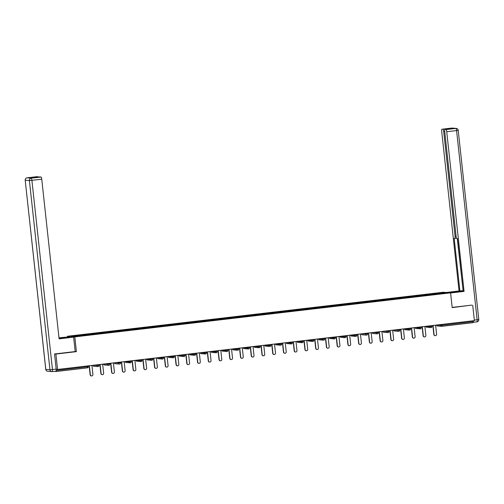 <?xml version="1.0" encoding="UTF-8"?>
<svg xmlns="http://www.w3.org/2000/svg" width="504" height="504" viewBox="0 0 504 504"><rect width="100%" height="100%" fill="white"/><g stroke="black" fill="none" stroke-linecap="round" stroke-linejoin="round"><path stroke-width="0.76" d="M67.53 336.848L67.467 336.269L443.255 292.238L450.589 292.849L74.806 336.88L67.467 336.269M82.788 335.462L82.631 334.971L71.442 336.281L74 336.496L91.728 334.423M82.631 334.971L89.126 334.202L89.183 334.725M89.328 334.706L89.126 334.202M89.17 334.202L99.868 332.942L99.924 333.465M100.069 333.446L99.868 332.942M99.912 332.942L110.609 331.682L110.666 332.205M110.811 332.186L110.609 331.682M110.653 331.689L121.351 330.422L121.407 330.945M121.552 330.933L121.351 330.422M121.395 330.429L132.092 329.169L132.149 329.692M132.294 329.673L132.092 329.169M132.136 329.169L142.834 327.909L142.89 328.432M143.035 328.413L142.834 327.909M142.878 327.909L153.575 326.649L153.632 327.172M153.777 327.153L153.575 326.649M153.619 326.655L164.317 325.389L164.373 325.912M164.512 325.899L164.317 325.389M164.361 325.395L175.052 324.135L175.108 324.658M175.253 324.639L175.052 324.135M175.096 324.135L185.793 322.875L185.85 323.398M185.995 323.379L185.793 322.875M185.837 322.875L196.535 321.615L196.591 322.138M196.736 322.119L196.535 321.615M196.579 321.621L207.276 320.355L207.333 320.878M207.478 320.865L207.276 320.355M207.32 320.361L218.018 319.101L218.075 319.624M218.219 319.605L218.018 319.101M218.062 319.101L228.759 317.841L228.816 318.364M228.961 318.345L228.759 317.841M228.803 317.848L239.501 316.581L239.558 317.104M239.696 317.085L239.501 316.581M239.545 316.588L250.242 315.321L250.299 315.844M250.438 315.832L250.242 315.321M250.28 315.328L260.978 314.068L261.034 314.591M261.179 314.572L260.978 314.068M261.022 314.068L271.719 312.808L271.776 313.331M271.921 313.312L271.719 312.808M271.763 312.814L282.461 311.548L282.517 312.071M282.662 312.052L282.461 311.548M282.505 311.554L293.202 310.288L293.259 310.81M293.404 310.798L293.202 310.288M293.246 310.294L303.943 309.034L304 309.557M304.145 309.538L303.943 309.034M303.988 309.034L314.685 307.774L314.742 308.297M314.887 308.278L314.685 307.774M314.729 307.78L325.426 306.514L325.483 307.037M325.622 307.018L325.426 306.514M325.471 306.52L336.162 305.254L336.218 305.777M336.363 305.764L336.162 305.254M336.206 305.26L346.903 304L346.96 304.523M347.105 304.504L346.903 304M346.947 304L357.645 302.74L357.701 303.263M357.846 303.244L357.645 302.74M357.689 302.747L368.386 301.48L368.443 302.003M368.588 301.99L368.386 301.48M368.43 301.487L379.128 300.22L379.184 300.743M379.329 300.731L379.128 300.22M379.172 300.226L389.869 298.966L389.926 299.489M390.071 299.471L389.869 298.966M389.913 298.966L400.611 297.707L400.667 298.229M400.806 298.211L400.611 297.707M400.655 297.713L411.352 296.447L411.409 296.969M411.548 296.957L411.352 296.447M411.396 296.453L422.087 295.187L422.144 295.709M422.289 295.697L422.087 295.187M422.131 295.193L432.829 293.933L432.886 294.456M433.031 294.437L432.829 293.933M432.873 293.933L444.062 292.622L446.613 292.837L317.281 308.001M91.728 334.417L317.281 307.988M93.53 334.202L93.372 333.711M104.265 332.949L104.114 332.451M115.007 331.689L114.855 331.197M125.748 330.429L125.597 329.937M136.489 329.169L136.338 328.677M147.231 327.915L147.073 327.417M157.972 326.655L157.815 326.164M168.714 325.395L168.556 324.904M179.449 324.135L179.298 323.644M190.191 322.881L190.039 322.384M200.932 321.621L200.781 321.13M211.674 320.361L211.523 319.87M222.415 319.108L222.264 318.61M233.157 317.848L232.999 317.35M243.898 316.588L243.741 316.096M254.64 315.328L254.482 314.836M265.375 314.074L265.224 313.576M276.116 312.814L275.965 312.316M286.858 311.554L286.707 311.062M297.599 310.294L297.448 309.803M308.341 309.04L308.183 308.543M319.082 307.78L318.925 307.283M329.824 306.52L329.666 306.029M340.565 305.26L340.408 304.769M351.301 304.007L351.149 303.509M362.042 302.747L361.891 302.249M372.784 301.487L372.632 300.995M383.525 300.226L383.374 299.735M394.267 298.973L394.109 298.475M405.008 297.713L404.851 297.215M415.75 296.453L415.592 295.961M426.485 295.193L426.334 294.701M441.857 324.431L441.945 325.288L473.136 321.634L473.042 320.777M473.136 321.634L473.042 322.667L441.844 326.321A1.065 1.039 -85.2 0 1 440.698 325.389L440.609 324.582M443.74 293.171L444.062 292.622M450.589 292.849L452.195 307.623L471.561 305.122M472.714 305.216L474.384 320.62L57.563 369.457L55.894 354.054L76.406 351.647L74.806 336.88M54.741 353.959L55.894 354.054M54.445 371.36L56.221 371.505L56.215 369.526M56.202 369.344L57.563 369.457M76.406 351.647L75.191 351.546M435.217 335.658L434.996 335.639A1.31 1.279 -85.2 0 1 433.831 334.48L434.051 334.499A1.31 1.279 94.8 0 0 435.217 335.658A1.31 1.279 94.8 0 0 436.603 334.202L435.62 325.162M434.051 334.499L433.068 325.464M433.831 334.48L432.854 325.489M424.475 336.911L424.255 336.899A1.31 1.279 -85.2 0 1 423.095 335.74L423.31 335.759A1.31 1.279 94.8 0 0 424.475 336.911A1.31 1.279 94.8 0 0 425.861 335.462L424.878 326.422M423.31 335.759L422.333 326.718M423.095 335.74L422.113 326.743M413.74 338.171L413.519 338.152A1.31 1.279 -85.2 0 1 412.354 337L412.574 337.019A1.31 1.279 94.8 0 0 413.74 338.171A1.31 1.279 94.8 0 0 415.12 336.716L414.137 327.682M412.574 337.019L411.592 327.978M412.354 337L411.377 328.003M402.998 339.431L402.778 339.413A1.31 1.279 -85.2 0 1 401.612 338.26L401.833 338.272A1.31 1.279 94.8 0 0 402.998 339.431A1.31 1.279 94.8 0 0 404.378 337.976L403.395 328.936M401.833 338.272L400.85 329.238M401.612 338.26L400.636 329.263M392.257 340.691L392.036 340.673A1.31 1.279 -85.2 0 1 390.871 339.513L391.091 339.532A1.31 1.279 94.8 0 0 392.257 340.691A1.31 1.279 94.8 0 0 393.637 339.236L392.654 330.196M391.091 339.532L390.109 330.498M390.871 339.513L389.894 330.523M381.515 341.945L381.295 341.933A1.31 1.279 -85.2 0 1 380.129 340.773L380.35 340.792A1.31 1.279 94.8 0 0 381.515 341.945A1.31 1.279 94.8 0 0 382.895 340.496L381.919 331.456M380.35 340.792L379.367 331.752M380.129 340.773L379.153 331.777M447.048 292.553L455.156 291.608A7.963 0.321 -6.2 0 1 463.157 290.858M450.349 292.83L458.457 291.879A7.963 0.321 -6.2 0 0 463.201 291.243M450.601 292.975L464.071 291.394L463.207 291.325L457.474 238.568L456.788 238.512A2.123 0.435 -96.7 0 1 456.12 236.363L444.73 131.563A2.123 0.435 -96.7 0 1 444.925 129.49A2.123 0.435 -96.7 0 0 444.925 129.49L449.335 128.974L447.426 128.81A2.123 0.435 83.3 0 1 447.703 129.163M457.273 238.556L463.138 290.714M462.937 290.695L459.043 290.978L441.693 131.311A2.123 0.435 -96.7 0 1 441.888 129.238A2.123 0.435 -96.7 0 1 441.907 129.238L447.426 128.81M446.185 292.484L459.043 290.978M464.071 291.394L446.727 131.727A2.123 0.435 -96.7 0 0 446.059 129.578L449.348 128.974A2.123 0.435 83.3 0 1 449.348 128.974A2.123 0.435 83.3 0 0 449.316 128.974M474.333 320.109L477.131 319.782A2.123 0.435 83.3 0 1 476.935 321.861L473.218 322.295A2.123 0.435 -96.7 0 1 473.199 322.295L473.161 322.289M456.511 238.159L454.898 238.348A2.123 0.435 -96.7 0 1 454.866 238.354L454.173 238.298L459.906 291.047M456.517 238.159L454.885 238.354A2.123 0.435 -96.7 0 0 455.074 236.282L456.095 236.162M444.711 131.355L443.69 131.475L455.074 236.282M443.69 131.475A2.123 0.435 -96.7 0 0 443.022 129.326M471.769 305.141L452.17 307.396M473.218 322.295A2.123 0.435 -96.7 0 0 473.451 320.733M59.075 338.631A7.963 0.321 -6.2 0 0 62.981 338.216L73.622 337.144L59.094 338.846L41.75 179.178L31.903 180.331L52.46 369.539L56.177 369.104L54.533 353.984L75.191 351.559L73.622 337.144M59.749 338.568L59.68 337.938A7.963 0.321 -6.2 0 0 59.006 338.02M59.68 337.938L69.457 336.798L58.987 337.85M69.527 337.447L69.457 336.798M36.893 176.69A2.123 0.435 83.3 0 1 36.912 176.683A2.123 0.435 83.3 0 1 36.931 176.683L38.046 176.778A2.123 0.435 83.3 0 1 38.317 177.131M38.046 176.778L33.636 177.295L39.948 176.936A2.123 0.435 83.3 0 1 39.948 176.936A2.123 0.435 83.3 0 1 39.967 176.936L41.082 177.03A2.123 0.435 83.3 0 1 41.75 179.178M56.177 369.104A2.123 0.435 83.3 0 1 55.982 371.177A2.123 0.435 83.3 0 1 55.963 371.177L52.284 371.612M370.774 343.205L370.553 343.186A1.31 1.279 -85.2 0 1 369.388 342.033L369.608 342.052A1.31 1.279 94.8 0 0 370.774 343.205A1.31 1.279 94.8 0 0 372.154 341.75L371.177 332.716M369.608 342.052L368.626 333.012M369.388 342.033L368.411 333.037M360.032 344.465L359.812 344.446A1.31 1.279 -85.2 0 1 358.646 343.287L358.867 343.306A1.31 1.279 94.8 0 0 360.032 344.465A1.31 1.279 94.8 0 0 361.418 343.01L360.436 333.969M358.867 343.306L357.884 334.272M358.646 343.287L357.67 334.297M349.291 345.725L349.07 345.706A1.31 1.279 -85.2 0 1 347.905 344.547L348.125 344.566A1.31 1.279 94.8 0 0 349.291 345.725A1.31 1.279 94.8 0 0 350.677 344.27L349.694 335.229M348.125 344.566L347.149 335.532M347.905 344.547L346.928 335.557M338.549 346.979L338.335 346.966A1.31 1.279 -85.2 0 1 337.17 345.807L337.39 345.826A1.31 1.279 94.8 0 0 338.549 346.979A1.31 1.279 94.8 0 0 339.935 345.53L338.953 336.489M337.39 345.826L336.407 336.785M337.17 345.807L336.193 336.811M327.814 348.239L327.594 348.22A1.31 1.279 -85.2 0 1 326.428 347.067L326.649 347.086A1.31 1.279 94.8 0 0 327.814 348.239A1.31 1.279 94.8 0 0 329.194 346.784L328.211 337.749M326.649 347.086L325.666 338.045M326.428 347.067L325.452 338.071M317.073 349.499L316.852 349.48A1.31 1.279 -85.2 0 1 315.687 348.321L315.907 348.34A1.31 1.279 94.8 0 0 317.073 349.499A1.31 1.279 94.8 0 0 318.452 348.044L317.47 339.003M315.907 348.34L314.924 339.305M315.687 348.321L314.71 339.331M306.331 350.759L306.111 350.74A1.31 1.279 -85.2 0 1 304.945 349.581L305.166 349.6A1.31 1.279 94.8 0 0 306.331 350.759A1.31 1.279 94.8 0 0 307.711 349.304L306.728 340.263M305.166 349.6L304.183 340.565M304.945 349.581L303.969 340.591M295.59 352.012L295.369 351.994A1.31 1.279 -85.2 0 1 294.204 350.841L294.424 350.86A1.31 1.279 94.8 0 0 295.59 352.012A1.31 1.279 94.8 0 0 296.969 350.564L295.993 341.523M294.424 350.86L293.441 341.819M294.204 350.841L293.227 341.844M284.848 353.272L284.628 353.254A1.31 1.279 -85.2 0 1 283.462 352.101L283.683 352.12A1.31 1.279 94.8 0 0 284.848 353.272A1.31 1.279 94.8 0 0 286.234 351.817L285.251 342.783M283.683 352.12L282.7 343.079M283.462 352.101L282.486 343.104M274.107 354.533L273.886 354.514A1.31 1.279 -85.2 0 1 272.721 353.354L272.941 353.373A1.31 1.279 94.8 0 0 274.107 354.533A1.31 1.279 94.8 0 0 275.493 353.077L274.51 344.037M272.941 353.373L271.958 344.339M272.721 353.354L271.744 344.364M263.365 355.793L263.145 355.774A1.31 1.279 -85.2 0 1 261.986 354.614L262.2 354.633A1.31 1.279 94.8 0 0 263.365 355.793A1.31 1.279 94.8 0 0 264.751 354.337L263.768 345.297M262.2 354.633L261.223 345.599M261.986 354.614L261.003 345.624M252.63 357.046L252.409 357.027A1.31 1.279 -85.2 0 1 251.244 355.874L251.464 355.893A1.31 1.279 94.8 0 0 252.63 357.046A1.31 1.279 94.8 0 0 254.01 355.591L253.027 346.557M251.464 355.893L250.482 346.853M251.244 355.874L250.268 346.878M241.888 358.306L241.668 358.287A1.31 1.279 -85.2 0 1 240.502 357.134L240.723 357.153A1.31 1.279 94.8 0 0 241.888 358.306A1.31 1.279 94.8 0 0 243.268 356.851L242.285 347.817M240.723 357.153L239.74 348.113M240.502 357.134L239.526 348.138M231.147 359.566L230.927 359.547A1.31 1.279 -85.2 0 1 229.761 358.388L229.982 358.407A1.31 1.279 94.8 0 0 231.147 359.566A1.31 1.279 94.8 0 0 232.527 358.111L231.544 349.07M229.982 358.407L228.999 349.373M229.761 358.388L228.784 349.398M220.406 360.826L220.185 360.807A1.31 1.279 -85.2 0 1 219.019 359.648L219.24 359.667A1.31 1.279 94.8 0 0 220.406 360.826A1.31 1.279 94.8 0 0 221.785 359.371L220.802 350.33M219.24 359.667L218.257 350.633M219.019 359.648L218.043 350.658M209.664 362.08L209.444 362.061A1.31 1.279 -85.2 0 1 208.278 360.908L208.499 360.927A1.31 1.279 94.8 0 0 209.664 362.08A1.31 1.279 94.8 0 0 211.044 360.625L210.067 351.59M208.499 360.927L207.516 351.886M208.278 360.908L207.302 351.912M198.923 363.34L198.702 363.321A1.31 1.279 -85.2 0 1 197.537 362.168L197.757 362.187A1.31 1.279 94.8 0 0 198.923 363.34A1.31 1.279 94.8 0 0 200.308 361.885L199.326 352.85M197.757 362.187L196.774 353.146M197.537 362.168L196.56 353.172M188.181 364.6L187.961 364.581A1.31 1.279 -85.2 0 1 186.795 363.422L187.016 363.441A1.31 1.279 94.8 0 0 188.181 364.6A1.31 1.279 94.8 0 0 189.567 363.145L188.584 354.104M187.016 363.441L186.039 354.406M186.795 363.422L185.819 354.432M177.439 365.86L177.219 365.841A1.31 1.279 -85.2 0 1 176.06 364.682L176.28 364.701A1.31 1.279 94.8 0 0 177.439 365.86A1.31 1.279 94.8 0 0 178.826 364.405L177.843 355.364M176.28 364.701L175.298 355.666M176.06 364.682L175.077 355.692M166.704 367.114L166.484 367.095A1.31 1.279 -85.2 0 1 165.318 365.942L165.539 365.961A1.31 1.279 94.8 0 0 166.704 367.114A1.31 1.279 94.8 0 0 168.084 365.658L167.101 356.624M165.539 365.961L164.556 356.92M165.318 365.942L164.342 356.945M155.963 368.374L155.742 368.355A1.31 1.279 -85.2 0 1 154.577 367.202L154.797 367.221A1.31 1.279 94.8 0 0 155.963 368.374A1.31 1.279 94.8 0 0 157.343 366.918L156.36 357.884M154.797 367.221L153.815 358.18M154.577 367.202L153.6 358.205M145.221 369.634L145.001 369.615A1.31 1.279 -85.2 0 1 143.835 368.456L144.056 368.474A1.31 1.279 94.8 0 0 145.221 369.634A1.31 1.279 94.8 0 0 146.601 368.178L145.618 359.138M144.056 368.474L143.073 359.44M143.835 368.456L142.859 359.465M134.48 370.894L134.259 370.875A1.31 1.279 -85.2 0 1 133.094 369.716L133.314 369.734A1.31 1.279 94.8 0 0 134.48 370.894A1.31 1.279 94.8 0 0 135.859 369.438L134.883 360.398M133.314 369.734L132.332 360.7M133.094 369.716L132.117 360.725M123.738 372.147L123.518 372.128A1.31 1.279 -85.2 0 1 122.352 370.976L122.573 370.994A1.31 1.279 94.8 0 0 123.738 372.147A1.31 1.279 94.8 0 0 125.124 370.692L124.142 361.658M122.573 370.994L121.59 361.954M122.352 370.976L121.376 361.979M112.997 373.407L112.776 373.388A1.31 1.279 -85.2 0 1 111.611 372.236L111.831 372.254A1.31 1.279 94.8 0 0 112.997 373.407A1.31 1.279 94.8 0 0 114.383 371.952L113.4 362.918M111.831 372.254L110.848 363.214M111.611 372.236L110.634 363.239M102.255 374.667L102.035 374.648A1.31 1.279 -85.2 0 1 100.869 373.489L101.09 373.508A1.31 1.279 94.8 0 0 102.255 374.667A1.31 1.279 94.8 0 0 103.641 373.212L102.658 364.171M101.09 373.508L100.113 364.474M100.869 373.489L99.893 364.499M91.514 375.927L91.3 375.908A1.31 1.279 -85.2 0 1 90.134 374.749L90.355 374.768A1.31 1.279 94.8 0 0 91.514 375.927A1.31 1.279 94.8 0 0 92.9 374.472L91.917 365.431M90.355 374.768L89.372 365.734M90.134 374.749L89.158 365.759M436.603 325.049L441.945 325.288L441.851 326.321L473.042 322.667M56.316 370.465L88.339 366.679A1.065 1.039 94.8 0 1 87.419 367.851L56.227 371.505L87.406 367.851L87.412 365.961M431.934 325.597L432.041 326.409L431.204 326.548L429.956 326.649L429.868 325.836M441.851 326.321A1.065 1.065 0 0 1 441.636 326.327L437.485 325.981A1.065 1.039 -85.2 0 1 436.546 325.055M431.953 325.59L432.041 326.409A1.065 1.065 0 0 1 431.109 327.581A1.065 1.039 -85.2 0 1 430.901 327.587A1.065 1.065 0 0 0 431.109 327.581A1.065 1.039 94.8 0 0 432.022 326.422M425.861 326.309L429.956 326.649A1.065 1.039 -85.2 0 0 430.901 327.587L426.749 327.241A1.065 1.039 -85.2 0 1 425.804 326.315M421.193 326.857L421.3 327.669L420.468 327.802L419.215 327.909L419.126 327.096M415.12 327.562L419.215 327.909A1.065 1.039 -85.2 0 0 420.16 328.841A1.065 1.065 0 0 0 420.368 328.841A1.065 1.039 94.8 0 0 421.281 327.682M410.451 328.11L410.558 328.929L409.727 329.062L408.473 329.162L408.385 328.356M404.378 328.822L408.473 329.162A1.065 1.039 -85.2 0 0 409.418 330.101A1.065 1.065 0 0 0 409.626 330.101A1.065 1.039 94.8 0 0 410.539 328.942M399.71 329.37L399.798 330.183A1.065 1.039 94.8 0 1 398.897 331.355A1.065 1.039 -85.2 0 1 397.732 330.422L397.643 329.61M393.637 330.082L399.798 330.183M388.968 330.63L389.056 331.437A1.065 1.039 94.8 0 1 388.156 332.615A1.065 1.039 -85.2 0 1 386.99 331.682L386.902 330.87M382.895 331.342L389.056 331.437M378.227 331.89L378.315 332.697A1.065 1.039 94.8 0 1 377.414 333.869A1.065 1.039 -85.2 0 1 376.249 332.942L376.16 332.13M372.154 332.596L378.315 332.697M367.485 333.144L367.574 333.957A1.065 1.039 94.8 0 1 366.673 335.129A1.065 1.039 -85.2 0 1 365.507 334.196L365.419 333.39M361.418 333.856L367.574 333.957M356.744 334.404L356.832 335.217A1.065 1.039 94.8 0 1 355.937 336.389M350.677 335.116L354.772 335.456L354.684 334.643M346.009 335.664L346.097 336.47A1.065 1.039 94.8 0 1 345.196 337.649M339.935 336.376L344.03 336.716L343.942 335.903M335.267 336.924L335.355 337.73A1.065 1.039 94.8 0 1 334.454 338.902M329.194 337.63L333.289 337.976L333.201 337.163M324.526 338.178L324.614 338.99A1.065 1.039 94.8 0 1 323.713 340.162M318.452 338.89L322.547 339.23L322.459 338.423M313.784 339.438L313.872 340.25A1.065 1.039 94.8 0 1 312.971 341.422M307.711 340.15L311.806 340.49L311.718 339.677M303.043 340.698L303.156 341.51L302.318 341.649L301.064 341.75L300.976 340.937M296.969 341.41L301.064 341.75A1.065 1.039 -85.2 0 0 302.009 342.689A1.065 1.065 0 0 0 302.224 342.682A1.065 1.039 -85.2 0 1 302.009 342.689L297.858 342.342A1.065 1.039 -85.2 0 1 296.913 341.416M292.301 341.958L292.414 342.77L291.577 342.903L290.323 343.01L290.235 342.197M286.234 342.663L290.323 343.01A1.065 1.039 -85.2 0 0 291.268 343.942A1.065 1.065 0 0 0 291.482 343.942A1.065 1.039 -85.2 0 1 291.268 343.942L287.116 343.596A1.065 1.039 -85.2 0 1 286.178 342.676M281.56 343.211L281.673 344.03L280.835 344.163L279.581 344.264L279.5 343.457M275.493 343.923L279.581 344.264A1.065 1.039 -85.2 0 0 280.526 345.202A1.065 1.065 0 0 0 280.741 345.202A1.065 1.039 -85.2 0 1 280.526 345.202L276.375 344.856A1.065 1.039 -85.2 0 1 275.436 343.93M269.993 346.456A1.065 1.039 -85.2 0 1 269.791 346.462A1.065 1.065 0 0 0 270.932 345.29L270.843 344.471L270.932 345.29L270.094 345.423L268.846 345.524L268.758 344.711M264.751 345.183L268.846 345.524A1.065 1.039 -85.2 0 0 269.791 346.462L265.639 346.116A1.065 1.039 -85.2 0 1 264.695 345.19M260.083 345.731L260.19 346.544L259.358 346.683L258.105 346.784L258.017 345.971M254.01 346.443L258.105 346.784A1.065 1.039 -85.2 0 0 259.05 347.722A1.065 1.065 0 0 0 259.258 347.716A1.065 1.039 -85.2 0 1 259.05 347.722L254.898 347.376A1.065 1.039 -85.2 0 1 253.953 346.45M249.341 346.991L249.448 347.804L248.617 347.936L247.363 348.044L247.275 347.231M243.268 347.697L247.363 348.044A1.065 1.039 -85.2 0 0 248.308 348.976A1.065 1.065 0 0 0 248.516 348.976A1.065 1.039 -85.2 0 1 248.308 348.976L244.157 348.629A1.065 1.039 -85.2 0 1 243.212 347.703M237.768 350.236A1.065 1.039 -85.2 0 1 237.567 350.236A1.065 1.065 0 0 0 238.713 349.064L238.619 348.245L238.713 349.064L237.875 349.196L236.622 349.297L236.534 348.491M232.527 348.957L236.622 349.297A1.065 1.039 -85.2 0 0 237.567 350.236L233.415 349.889A1.065 1.039 -85.2 0 1 232.47 348.963M227.027 351.49A1.065 1.039 -85.2 0 1 226.825 351.496A1.065 1.065 0 0 0 227.972 350.324L227.884 349.505L227.972 350.324L227.134 350.456L225.88 350.557L225.792 349.745M221.785 350.217L225.88 350.557A1.065 1.039 -85.2 0 0 226.825 351.496L222.673 351.149A1.065 1.039 -85.2 0 1 221.728 350.223M216.285 352.75A1.065 1.039 -85.2 0 1 216.084 352.756A1.065 1.065 0 0 0 217.23 351.578L217.142 350.759L217.23 351.578L216.392 351.716L215.139 351.817L215.051 351.005M211.044 351.477L215.139 351.817A1.065 1.039 -85.2 0 0 216.084 352.756L211.932 352.409A1.065 1.039 -85.2 0 1 210.987 351.483M205.55 354.01A1.065 1.039 -85.2 0 1 205.342 354.01A1.065 1.065 0 0 0 206.489 352.838L206.401 352.019L206.489 352.838L205.651 352.97L204.397 353.077L204.309 352.264M200.308 352.731L204.397 353.077A1.065 1.039 -85.2 0 0 205.342 354.01L201.191 353.663A1.065 1.039 -85.2 0 1 200.252 352.737M194.809 355.27A1.065 1.039 -85.2 0 1 194.601 355.27A1.065 1.065 0 0 0 195.747 354.098L195.659 353.279L195.747 354.098L194.909 354.23L193.662 354.331L193.574 353.524M189.567 353.991L193.662 354.331A1.065 1.039 -85.2 0 0 194.601 355.27L190.449 354.923A1.065 1.039 -85.2 0 1 189.51 353.997M185.006 355.358L184.918 354.539L184.987 355.351A1.065 1.039 94.8 0 1 184.086 356.523A1.065 1.065 0 0 0 185.006 355.358L182.921 355.591L182.832 354.778M178.826 355.251L182.921 355.591A1.065 1.039 -85.2 0 0 183.866 356.53A1.065 1.065 0 0 0 184.073 356.523M174.264 356.611L174.176 355.793L174.245 356.605A1.065 1.039 94.8 0 1 173.344 357.783A1.065 1.065 0 0 0 174.264 356.611L172.179 356.851L172.091 356.038M168.084 356.511L172.179 356.851A1.065 1.039 -85.2 0 0 173.124 357.79A1.065 1.065 0 0 0 173.332 357.783M163.523 357.871L163.435 357.053L163.504 357.865A1.065 1.039 94.8 0 1 162.603 359.037A1.065 1.065 0 0 0 163.523 357.871L161.438 358.111L161.349 357.298M157.343 357.764L161.438 358.111A1.065 1.039 -85.2 0 0 162.382 359.043A1.065 1.065 0 0 0 162.59 359.043M152.788 359.131L152.693 358.312L152.762 359.125A1.065 1.039 94.8 0 1 151.862 360.297A1.065 1.065 0 0 0 152.788 359.131L150.696 359.365L150.608 358.558M146.601 359.024L150.696 359.365A1.065 1.039 -85.2 0 0 151.641 360.303A1.065 1.065 0 0 0 151.855 360.303M141.933 359.572L142.021 360.385A1.065 1.039 94.8 0 1 141.12 361.557A1.065 1.065 0 0 0 142.046 360.391L139.954 360.625L139.866 359.812M135.859 360.284L139.954 360.625A1.065 1.039 -85.2 0 0 140.9 361.563A1.065 1.065 0 0 0 141.114 361.557M131.191 360.832L131.279 361.639A1.065 1.039 94.8 0 1 130.379 362.817A1.065 1.065 0 0 0 131.305 361.645L129.213 361.885L129.125 361.072M125.118 361.544L129.213 361.885A1.065 1.039 -85.2 0 0 130.158 362.823A1.065 1.065 0 0 0 130.372 362.817M120.45 362.086L120.538 362.899A1.065 1.039 94.8 0 1 119.643 364.071A1.065 1.039 -85.2 0 1 118.472 363.145L118.383 362.332M114.383 362.798L120.563 362.905A1.065 1.065 0 0 1 119.417 364.077L115.265 363.731A1.065 1.039 -85.2 0 1 114.326 362.804A1.065 1.065 0 0 0 115.265 363.731M109.708 363.346L109.796 364.159A1.065 1.039 94.8 0 1 108.902 365.331A1.065 1.039 -85.2 0 1 107.736 364.398L107.648 363.592M103.641 364.058L109.822 364.165A1.065 1.065 0 0 1 108.681 365.337L104.523 364.99A1.065 1.039 -85.2 0 1 103.585 364.064A1.065 1.065 0 0 0 104.523 364.99M98.973 364.606L99.061 365.419A1.065 1.039 94.8 0 1 98.16 366.591A1.065 1.039 -85.2 0 1 96.995 365.658L96.907 364.846M92.9 365.318L99.08 365.425A1.065 1.065 0 0 1 97.94 366.597L93.788 366.251A1.065 1.039 -85.2 0 1 92.843 365.324A1.065 1.065 0 0 0 93.788 366.251M88.232 365.866L88.339 366.679A1.065 1.065 0 0 1 87.406 367.851M421.212 326.85L421.3 327.669A1.065 1.065 0 0 1 420.368 328.841A1.065 1.039 -85.2 0 1 420.16 328.841L416.008 328.501A1.065 1.039 -85.2 0 1 415.063 327.575M410.47 328.11L410.558 328.929A1.065 1.065 0 0 1 409.626 330.101A1.065 1.039 -85.2 0 1 409.418 330.101L405.266 329.755A1.065 1.039 -85.2 0 1 404.321 328.829M399.729 329.37L399.823 330.189A1.065 1.065 0 0 1 398.677 331.361L394.525 331.015A1.065 1.039 -85.2 0 1 393.58 330.089M388.994 330.624L389.082 331.443A1.065 1.065 0 0 1 387.935 332.621L383.783 332.275A1.065 1.039 -85.2 0 1 382.838 331.349M378.252 331.884L378.34 332.703A1.065 1.065 0 0 1 377.194 333.875L373.042 333.535A1.065 1.039 -85.2 0 1 372.097 332.609M367.511 333.144L367.599 333.963A1.065 1.065 0 0 1 366.452 335.135L362.3 334.788A1.065 1.039 -85.2 0 1 361.362 333.862M350.595 335.122A1.065 1.065 0 0 0 351.559 336.048L355.711 336.395A1.065 1.065 0 0 0 355.925 336.389A1.065 1.039 -85.2 0 1 354.772 335.456L356.832 335.217M351.559 336.048A1.065 1.039 -85.2 0 1 350.62 335.122M339.854 336.382A1.065 1.065 0 0 0 340.824 337.308L344.975 337.655A1.065 1.065 0 0 0 345.183 337.649A1.065 1.039 -85.2 0 1 344.03 336.716L346.097 336.47M340.824 337.308A1.065 1.039 -85.2 0 1 339.879 336.382M329.112 337.642A1.065 1.065 0 0 0 330.082 338.568L334.234 338.909A1.065 1.065 0 0 0 334.442 338.909A1.065 1.039 -85.2 0 1 333.289 337.976L335.355 337.73M330.082 338.568A1.065 1.039 -85.2 0 1 329.137 337.642M318.377 338.902A1.065 1.065 0 0 0 319.341 339.822L323.492 340.169A1.065 1.065 0 0 0 323.707 340.169A1.065 1.039 -85.2 0 1 322.547 339.23L324.614 338.99M319.341 339.822A1.065 1.039 -85.2 0 1 318.396 338.896M307.635 340.156A1.065 1.065 0 0 0 308.599 341.082L312.751 341.429A1.065 1.065 0 0 0 312.965 341.422A1.065 1.039 -85.2 0 1 311.806 340.49L313.872 340.25M308.599 341.082A1.065 1.039 -85.2 0 1 307.654 340.156M302.23 342.682A1.065 1.039 94.8 0 0 303.131 341.523M291.488 343.936A1.065 1.039 94.8 0 0 292.389 342.783M280.753 345.196A1.065 1.039 94.8 0 0 281.654 344.043M270.012 346.456A1.065 1.039 94.8 0 0 270.913 345.297M259.27 347.716A1.065 1.039 94.8 0 0 260.171 346.557M248.529 348.97A1.065 1.039 94.8 0 0 249.43 347.817M237.787 350.23A1.065 1.039 94.8 0 0 238.688 349.077M227.046 351.49A1.065 1.039 94.8 0 0 227.947 350.33M216.304 352.75A1.065 1.039 94.8 0 0 217.205 351.59M205.563 354.003A1.065 1.039 94.8 0 0 206.47 352.85M194.828 355.263A1.065 1.039 94.8 0 0 195.728 354.11M184.067 356.523A1.065 1.039 -85.2 0 1 183.866 356.53L179.714 356.183A1.065 1.039 -85.2 0 1 178.769 355.257M173.326 357.783A1.065 1.039 -85.2 0 1 173.124 357.79L168.972 357.443A1.065 1.039 -85.2 0 1 168.027 356.517M162.584 359.043A1.065 1.039 -85.2 0 1 162.382 359.043L158.231 358.697A1.065 1.039 -85.2 0 1 157.286 357.771A1.065 1.065 0 0 0 158.231 358.697M151.843 360.303A1.065 1.039 -85.2 0 1 151.641 360.303L147.489 359.957A1.065 1.039 -85.2 0 1 146.544 359.031A1.065 1.065 0 0 0 147.489 359.957M141.101 361.557A1.065 1.039 -85.2 0 1 140.9 361.563L136.748 361.217A1.065 1.039 -85.2 0 1 135.803 360.291A1.065 1.065 0 0 0 136.748 361.217M130.36 362.817A1.065 1.039 -85.2 0 1 130.158 362.823L126.006 362.477A1.065 1.039 -85.2 0 1 125.061 361.551A1.065 1.065 0 0 0 126.006 362.477M478.756 319.505L478.8 319.517A2.123 2.123 0 0 1 476.935 321.861A2.123 0.435 83.3 0 1 476.916 321.861L473.237 322.289M446.059 129.578L455.906 128.425L451.754 128.079L441.907 129.238M451.716 128.085A2.123 0.435 83.3 0 1 451.735 128.085A2.123 2.079 -85.2 0 1 452.157 128.073L456.309 128.419A2.123 2.079 94.8 0 0 455.906 128.425A2.123 0.435 83.3 0 1 456.574 130.574L458.243 130.309A2.123 2.123 0 0 0 456.309 128.419A2.123 2.079 94.8 0 1 458.199 130.297L478.8 319.517L477.131 319.782L456.574 130.574L446.727 131.727M455.225 292.257L455.156 291.608M452.157 128.073A2.123 2.123 0 0 0 451.735 128.085A2.123 0.435 83.3 0 1 451.754 128.079L441.888 129.238M27.065 177.836A2.123 0.435 -96.7 0 0 27.046 177.843L36.912 176.683L27.084 177.836A2.123 0.435 -96.7 0 0 27.065 177.836A2.123 2.123 0 0 0 25.2 180.18L45.801 369.401L49.953 369.747L29.396 180.533L25.244 180.193A2.123 2.079 -85.2 0 1 27.084 177.836L31.235 178.183L41.082 177.03M39.967 176.936L35.557 177.452M31.235 178.183A2.123 2.079 94.8 0 0 29.396 180.533L31.903 180.331A2.123 0.435 -96.7 0 0 31.235 178.183M25.2 180.18L45.757 369.388A2.123 2.123 0 0 0 47.691 371.272A2.123 2.079 94.8 0 1 45.801 369.401L45.795 369.363M52.46 369.539L49.953 369.747A2.123 2.079 -85.2 0 0 51.843 371.618A2.123 2.123 0 0 0 52.265 371.612A2.123 0.435 -96.7 0 0 52.265 371.612A2.123 0.435 -96.7 0 0 52.46 369.539M55.982 371.177L52.265 371.612A2.123 2.079 -85.2 0 1 51.843 371.618L47.691 371.272M436.521 325.055A1.065 1.065 0 0 0 437.485 325.981M425.779 326.315A1.065 1.065 0 0 0 426.749 327.241M415.038 327.575A1.065 1.065 0 0 0 416.008 328.501M404.303 328.835A1.065 1.065 0 0 0 405.266 329.755M393.561 330.089A1.065 1.065 0 0 0 394.525 331.015M382.82 331.349A1.065 1.065 0 0 0 383.783 332.275M372.078 332.609A1.065 1.065 0 0 0 373.042 333.535M361.337 333.869A1.065 1.065 0 0 0 362.3 334.788M355.925 336.389A1.065 1.065 0 0 0 356.857 335.223L356.769 334.404M345.183 337.649A1.065 1.065 0 0 0 346.116 336.477L346.027 335.658M334.442 338.909A1.065 1.065 0 0 0 335.374 337.737L335.286 336.918M323.707 340.169A1.065 1.065 0 0 0 324.633 338.997L324.544 338.178M312.965 341.422A1.065 1.065 0 0 0 313.897 340.257L313.803 339.438M302.224 342.682A1.065 1.065 0 0 0 303.156 341.51L303.068 340.691M296.894 341.416A1.065 1.065 0 0 0 297.858 342.342M291.482 343.942A1.065 1.065 0 0 0 292.414 342.77L292.326 341.951M286.152 342.676A1.065 1.065 0 0 0 287.116 343.596M280.741 345.202A1.065 1.065 0 0 0 281.673 344.03L281.585 343.211M275.411 343.936A1.065 1.065 0 0 0 276.375 344.856M264.669 345.19A1.065 1.065 0 0 0 265.639 346.116M259.258 347.716A1.065 1.065 0 0 0 260.19 346.544L260.102 345.725M253.928 346.45A1.065 1.065 0 0 0 254.898 347.376M248.516 348.976A1.065 1.065 0 0 0 249.448 347.804L249.36 346.985M243.193 347.71A1.065 1.065 0 0 0 244.157 348.629M232.451 348.97A1.065 1.065 0 0 0 233.415 349.889M221.71 350.223A1.065 1.065 0 0 0 222.673 351.149M210.968 351.483A1.065 1.065 0 0 0 211.932 352.409M200.227 352.743A1.065 1.065 0 0 0 201.191 353.663M189.485 354.003A1.065 1.065 0 0 0 190.449 354.923M178.744 355.257A1.065 1.065 0 0 0 179.714 356.183M168.002 356.517A1.065 1.065 0 0 0 168.972 357.443M141.958 359.572L142.046 360.391M131.216 360.826L131.305 361.645M120.475 362.086L120.563 362.905M109.733 363.346L109.822 364.165M98.992 364.606L99.08 365.425M88.25 365.86L88.339 366.679"/></g></svg>
